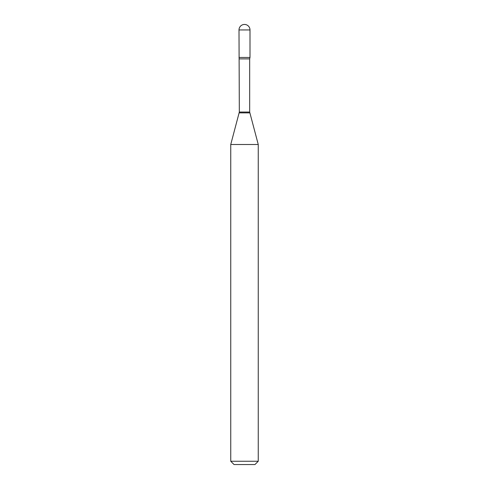 <?xml version="1.0" encoding="UTF-8"?>
<svg xmlns="http://www.w3.org/2000/svg" width="489" height="489" viewBox="0 0 489 489"><rect width="100%" height="100%" fill="white"/><g stroke="black" fill="none" stroke-linecap="round" stroke-linejoin="round"><path stroke-width="0.73" d="M239.329 58.894L249.671 58.894L250.001 57.457L238.999 57.457L250.001 57.457L250.001 29.951L238.999 29.951L239.329 112.036L230.747 144.499L230.747 461.249L258.253 461.249L254.952 464.55L234.048 464.55L230.747 461.249M249.671 58.894L249.671 112.036L258.253 144.499L230.747 144.499M249.671 112.036L239.329 112.036M249.781 112.892L239.219 112.892M250.001 29.951A5.501 5.501 0 0 0 244.5 24.45A5.501 5.501 0 0 0 238.999 29.951M258.253 144.499L258.253 461.249"/></g></svg>
